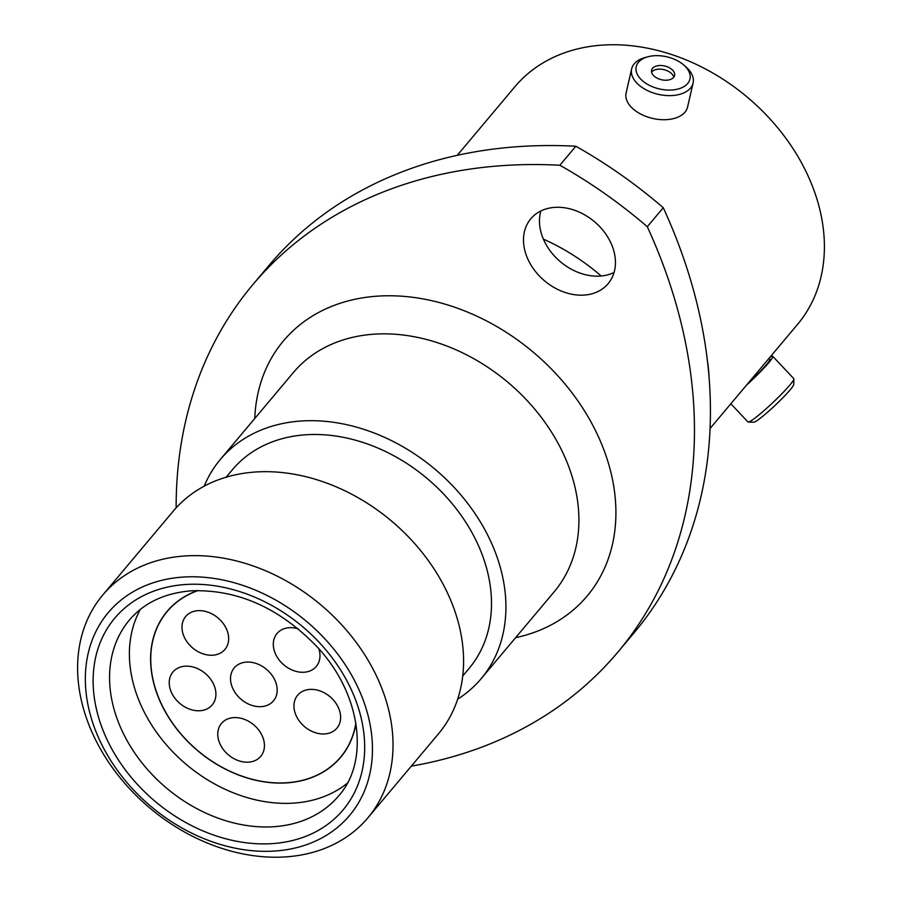 <?xml version="1.0" encoding="UTF-8"?>
<svg xmlns="http://www.w3.org/2000/svg" width="902" height="902" viewBox="0 0 902 902"><rect width="100%" height="100%" fill="white"/><g stroke="black" fill="none" stroke-linecap="round" stroke-linejoin="round"><path stroke-width="1.35" d="M457.269 155.313L514.862 86.772A184.651 141.58 40 0 1 602.536 45.1A184.651 141.58 40 0 1 788.9 142.505A184.651 141.58 40 0 1 797.582 324.348L710.032 428.54M554.786 207.37A50.467 38.696 -140 0 0 530.827 218.758A50.467 38.696 -140 0 0 533.195 268.458A50.467 38.696 -140 0 0 584.135 295.089A50.467 38.696 -140 0 0 608.106 283.702A50.467 38.696 -140 0 0 605.727 233.99A50.467 38.696 -140 0 0 554.786 207.37M614.048 272.483A50.467 38.696 40 0 1 600.112 276.08A50.467 38.696 40 0 1 554.234 255.807A50.467 38.696 40 0 1 540.85 210.967M274.738 851.037A157.625 120.868 -140 0 0 364.949 704.981A157.625 120.868 -140 0 0 183.072 577.077A157.625 120.868 -140 0 0 92.861 723.145A157.625 120.868 -140 0 0 274.738 851.037M184.978 555.959A173.15 132.774 40 0 1 359.74 647.298A173.15 132.774 40 0 1 367.881 817.821A173.15 132.774 40 0 1 285.663 856.9A173.15 132.774 40 0 1 110.901 765.561A173.15 132.774 40 0 1 102.76 595.027A173.15 132.774 40 0 1 184.978 555.959M102.76 595.027L173.308 511.084A173.15 132.774 40 0 1 255.514 472.005A173.15 132.774 40 0 1 430.288 563.344A173.15 132.774 40 0 1 438.428 733.878L367.881 817.821M226.12 477.192L232.468 469.649A154.524 118.478 40 0 1 305.834 434.775A154.524 118.478 40 0 1 461.79 516.294A154.524 118.478 40 0 1 469.051 668.461L462.715 676.015M204.179 486.167A170.354 130.632 40 0 1 220.336 459.456A170.354 130.632 40 0 1 301.223 421.008A170.354 130.632 40 0 1 473.167 510.882A170.354 130.632 40 0 1 481.183 678.654A170.354 130.632 40 0 1 457.652 699.174M543.399 239.131A184.651 141.58 40 0 1 601.217 275.989M707.258 359.672A184.651 141.58 40 0 1 709.096 378.242M663.263 207.719A528.008 404.863 40 0 1 633.745 633.238L617.78 652.236A528.008 404.863 -140 0 0 647.298 226.729L663.263 207.719A419.295 321.507 40 0 0 575.837 146.248L559.871 165.246A419.295 321.507 40 0 1 647.298 226.729M559.871 165.246A528.008 404.863 -140 0 0 252.797 284.705L268.762 265.707A528.008 404.863 40 0 1 575.837 146.248M411.312 766.148A528.008 404.863 -140 0 0 617.78 652.236M252.797 284.705A528.008 404.863 -140 0 0 176.149 507.849M638.458 62.261A27.579 16.484 13 0 0 651.695 86.423A27.579 16.484 13 0 0 687.707 83.469A27.579 16.484 13 0 0 683.761 65.012A27.579 16.484 13 0 0 647.918 56.77A27.579 16.484 13 0 0 638.458 62.261M683.761 65.012L686.005 66.974A31.525 18.841 -167 0 1 693.097 83.018A31.525 18.841 -167 0 1 690.515 88.069A31.525 18.841 -167 0 1 653.657 93.064A31.525 18.841 -167 0 1 631.648 68.879A31.525 18.841 -167 0 1 634.23 63.828A31.525 18.841 -167 0 1 645.043 57.548L647.918 56.77M673.625 77.403A11.805 7.058 13 0 0 674.583 75.509A11.805 7.058 13 0 0 666.341 66.455A11.805 7.058 13 0 0 652.541 68.326A11.805 7.058 13 0 0 651.582 70.221A11.805 7.058 13 0 0 659.824 79.275A11.805 7.058 13 0 0 673.625 77.403M673.76 77.234A11.805 7.058 13 0 0 663.985 69.668A11.805 7.058 13 0 0 651.706 71.968A11.805 7.058 13 0 0 651.571 72.137M693.097 83.018L687.549 107.112A31.525 18.841 -167 0 1 684.979 112.175A31.525 18.841 -167 0 1 648.11 117.159A31.525 18.841 -167 0 1 626.112 92.985L631.648 68.879M793.918 378.964L793.726 384.489A27.579 2.638 136.6 0 1 790.197 389.788A27.579 2.638 136.6 0 1 769.451 410.534A27.579 2.638 136.6 0 1 753.801 422.181L748.277 422.046A31.525 3.022 -43.4 0 0 766.159 408.741A31.525 3.022 -43.4 0 0 789.881 385.019A31.525 3.022 -43.4 0 0 793.918 378.964A31.525 3.022 -43.4 0 0 793.816 378.648L772.743 356.324A31.525 3.022 -43.4 0 0 769.857 357.339M730.834 403.78L747.972 421.933A31.525 3.022 -43.4 0 0 748.277 422.046M748.288 383.012A27.646 2.65 -43.4 0 0 766.463 364.577A27.646 2.65 -43.4 0 0 769.925 358.996L769.158 358.184M746.473 385.165A31.525 3.022 -43.4 0 0 768.797 362.694A31.525 3.022 -43.4 0 0 772.743 356.324M248.557 762.156A25.628 19.652 40 0 1 222.693 748.637A25.628 19.652 40 0 1 221.486 723.404A25.628 19.652 40 0 1 233.652 717.62A25.628 19.652 40 0 1 259.517 731.139A25.628 19.652 40 0 1 260.723 756.372A25.628 19.652 40 0 1 248.557 762.156M200.03 710.731A25.628 19.652 40 0 1 174.165 697.212A25.628 19.652 40 0 1 172.958 671.979A25.628 19.652 40 0 1 185.124 666.195A25.628 19.652 40 0 1 210.989 679.713A25.628 19.652 40 0 1 212.195 704.947A25.628 19.652 40 0 1 200.03 710.731M212.771 655.213A25.628 19.652 40 0 1 186.917 641.694A25.628 19.652 40 0 1 185.711 616.461A25.628 19.652 40 0 1 197.876 610.677A25.628 19.652 40 0 1 223.741 624.195A25.628 19.652 40 0 1 224.936 649.429A25.628 19.652 40 0 1 212.771 655.213M324.743 733.946A25.628 19.652 40 0 1 298.878 720.427A25.628 19.652 40 0 1 297.671 695.194A25.628 19.652 40 0 1 309.837 689.41A25.628 19.652 40 0 1 335.702 702.929A25.628 19.652 40 0 1 336.908 728.162A25.628 19.652 40 0 1 324.743 733.946M318.834 648.718A25.628 19.652 40 0 1 316.264 666.465A25.628 19.652 40 0 1 304.098 672.238A25.628 19.652 40 0 1 278.233 658.731A25.628 19.652 40 0 1 277.027 633.486A25.628 19.652 40 0 1 289.192 627.713A25.628 19.652 40 0 1 298.28 628.852M261.309 706.638A25.628 19.652 40 0 1 235.445 693.119A25.628 19.652 40 0 1 234.238 667.886A25.628 19.652 40 0 1 246.404 662.102A25.628 19.652 40 0 1 272.269 675.621A25.628 19.652 40 0 1 273.475 700.854A25.628 19.652 40 0 1 261.309 706.638M355.884 723.111A113.212 86.806 40 0 1 340.528 757.206A113.212 86.806 40 0 1 286.768 782.756A113.212 86.806 40 0 1 172.507 723.032A113.212 86.806 40 0 1 167.186 611.533A113.212 86.806 40 0 1 198.124 590.539M355.952 723.562A113.37 86.93 40 0 1 340.64 757.308A113.37 86.93 40 0 1 304.549 779.926A113.37 86.93 40 0 1 178.72 731.454A113.37 86.93 40 0 1 167.062 611.443A113.37 86.93 40 0 1 197.673 590.551M347.236 783.286A136.664 104.79 40 0 1 314.956 799.555A136.664 104.79 40 0 1 169.926 748.795A136.664 104.79 40 0 1 140.34 609.425M481.183 678.654L554.166 591.813A170.354 130.632 -140 0 0 546.15 424.03A170.354 130.632 -140 0 0 374.206 334.168A170.354 130.632 -140 0 0 293.319 372.605L220.336 459.456M254.781 418.46A198.316 152.066 40 0 1 377.622 296.138A198.316 152.066 40 0 1 602.13 445.351A198.316 152.066 40 0 1 515.628 637.669M273.78 826.717A136.664 104.79 -140 0 0 338.667 795.868C369.132 762.224 362.153 695.555 317.718 647.467C280.037 608.162 237.97 589.265 191.517 590.799C164.773 592.986 144.072 602.728 129.414 620.035A136.664 104.79 -140 0 0 135.841 754.624A136.664 104.79 -140 0 0 273.78 826.717M185.564 584.507A149.078 114.317 40 0 1 357.575 705.465A149.078 114.317 40 0 1 272.257 843.618A149.078 114.317 40 0 1 100.235 722.649A149.078 114.317 40 0 1 185.564 584.507M340.528 757.206L343.448 753.722M167.186 611.533L170.106 608.061"/></g></svg>
